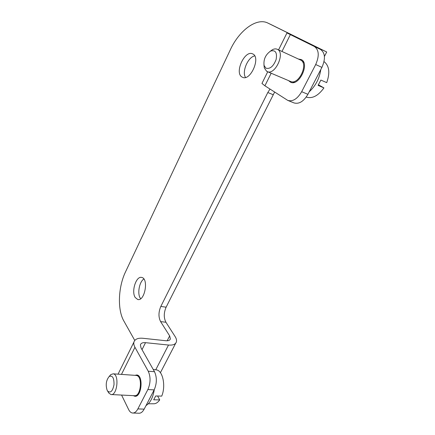 <?xml version="1.0" encoding="UTF-8"?>
<svg xmlns="http://www.w3.org/2000/svg" width="435" height="435" viewBox="0 0 435 435"><rect width="100%" height="100%" fill="white"/><g stroke="black" fill="none" stroke-linecap="round" stroke-linejoin="round"><path stroke-width="0.65" d="M270.005 89.083L267.802 92.53L160.83 306.441C158.438 312.069 158.362 317.12 160.602 321.596L169.666 335.907L170.389 338.892C169.911 340.333 168.388 340.942 165.827 340.73L142.968 338.278C137.944 337.837 134.932 339.11 133.926 342.084C133.55 343.601 133.893 345.33 134.953 347.282L148.248 371.234C150.771 376.933 150.641 383.039 147.862 389.548L137.862 408.905C136.28 411.836 134.475 413.206 132.447 413.016C130.924 412.771 129.657 411.624 128.64 409.58L121.577 395.062M134.768 340.426L123.85 320.997C117.254 309.611 118.228 286.926 125.546 271.815L230.322 49.791C239.071 30.635 256.525 17.286 267.862 23.055L319.714 48.606L286.964 32.929L314.304 46.447C319.018 49.829 319.486 55.854 315.701 64.527L301.672 91.698C297.409 98.914 292.788 101.823 287.796 100.42L264.91 85.809L261.952 83.449L262.109 83.139M134.893 375.334L136.851 374.965C143.735 375.476 141.565 397.786 134.719 396.225L133.349 395.643M298.714 59.089L301.118 59.53C310.231 63.075 299.046 86.755 290.542 82.182L288.709 80.758M147.862 389.548L154.169 389.901L144.164 409.139C142.577 412.048 140.766 413.408 138.721 413.223L133.115 413.038M315.701 64.527L321.916 67.387L307.909 94.313C303.652 101.469 299.014 104.335 293.995 102.916L287.986 100.496M154.169 389.901C156.948 383.436 157.057 377.368 154.49 371.702L141.016 347.875L140.402 344.846C140.962 343.166 142.669 342.437 145.518 342.671L168.503 345.042C172.951 345.395 175.588 344.33 176.414 341.834C176.811 340.295 176.371 338.522 175.098 336.521L165.936 322.264C163.669 317.811 163.729 312.787 166.121 307.192L274.632 92.057M321.916 67.387C325.69 58.785 325.201 52.793 320.454 49.405L294.37 36.524L326.718 52.004L272.832 25.453M140.641 298.725L140.309 298.247C137.139 293.598 139.325 281.793 143.855 278.998M245.514 77.435C241.675 71.808 247.885 57.121 254.703 55.887M135.22 297.502C131.093 291.504 136.188 275.676 141.696 277.448C148.949 278.476 144.806 301.607 137.716 299.492L135.22 297.502M241.903 76.951C234.291 72.689 244.774 49.797 252.599 53.864C261.163 57.001 250.522 81.514 242.534 77.289L241.903 76.951M154.3 389.635C152.946 397.677 150.184 402.984 146.019 405.567M148.34 403.772L153.294 403.767C155.61 403.952 157.753 402.658 159.732 399.895L157.611 396.024M159.732 399.895L153.702 399.792L155.697 395.98L161.722 396.111C166.04 385.986 162.782 370.62 156.464 369.886L155.697 369.793M111.436 394.561L134.845 395.719C140.858 396.008 142.707 377.058 136.862 375.568L135.889 375.405M108.239 392.098L108.783 393.012L110.936 394.534C117.232 396.04 119.533 374.29 113.182 373.823L110.794 374.589L109.277 376.384M107.092 390.135L107.592 391.011C110.506 393.419 112.649 391.299 114.019 384.654C114.1 377.83 112.491 375.111 109.185 376.498C106.173 380.195 105.477 384.741 107.092 390.135M320.785 69.556C319.464 78.507 315.609 85.923 309.214 91.801M306.229 97.059L306.419 97.13C312.384 98.859 318.224 95.782 323.934 87.908L318.453 84.787M323.934 87.908L318.083 85.38L320.861 80.062L326.707 82.634C330.187 72.765 329.29 65.756 324.026 61.601M263.942 64.913L264.317 67.931L266.639 71.302L291.194 81.736C298.997 84.221 308.214 64.69 301.194 60.329L277.247 49.275C275.882 48.671 274.349 48.774 272.642 49.579L270.015 51.39M267.106 71.547C275.007 75.848 285.735 52.548 277.247 49.275M265.91 68.164C270.048 69.274 273.457 66.376 276.143 59.459C277.274 52.57 275.442 49.769 270.641 51.053C265.562 54.593 263.376 59.416 264.083 65.516L265.91 68.164M134.953 347.282L121.474 374.399M290.352 34.626L281.989 51.444M271.146 73.27L264.91 85.809M137.862 408.905L144.164 409.139M301.672 91.698L307.909 94.313M145.518 342.671L142.017 349.648M168.503 345.042L155.752 369.799M320.872 49.242L320.715 49.547M169.666 335.907L167.165 340.779M267.955 23.098L273.033 25.545M314.304 46.447L320.454 49.405M148.248 371.234L154.49 371.702M160.602 321.596L165.936 322.264M160.83 306.441L166.121 307.192M267.802 92.53L273.06 94.651M133.926 342.084L118.048 374.16M286.964 32.929L278.569 49.884M267.715 71.808L261.952 83.449M175.718 343.177L160.412 372.697M326.707 52.021L324.423 56.43M170.389 338.892L169.998 339.664M267.862 23.055L272.941 25.502M137.716 299.492L138.096 299.552M134.719 396.225L135.263 396.252M156.464 369.886L153.245 369.5M138.89 376.193L136.862 375.568M137.509 395.236L135.589 395.584M136.378 375.438L113.182 373.823M107.592 391.011L108.783 393.012M109.185 376.498L110.794 374.589M303.744 62.39L301.531 60.601M294.528 82.264L291.787 81.829M264.083 65.516L264.317 67.931M270.641 51.053L272.642 49.579"/></g></svg>

